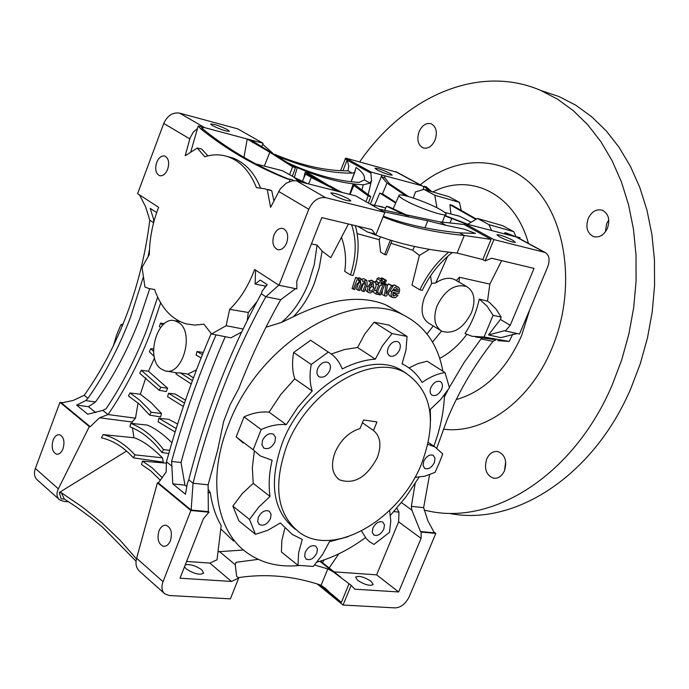 <?xml version="1.0" encoding="UTF-8"?>
<svg xmlns="http://www.w3.org/2000/svg" width="689" height="689" viewBox="0 0 689 689"><rect width="100%" height="100%" fill="white"/><g stroke="black" fill="none" stroke-linecap="round" stroke-linejoin="round"><path stroke-width="1.03" d="M394.194 289.673L398.061 291.602L398.233 289.793L397.381 288.708L393.583 290.655L398.061 291.602M380.681 206.579L381.603 206.674M385.685 208.018L377.925 206.037M448.711 252.122C436.671 262.199 427.051 274.773 419.851 289.845L411.979 285.117L419.377 255.438L412.745 250.202L390.964 243.226M440.288 330.289L428.98 323.33C421.763 318.662 420.212 310.11 424.338 297.691L431.693 283.403L430.513 275.91M433.252 325.966L426.991 333.95M396.709 311.109L385.272 304.641C360.425 294.711 329.773 298.759 293.307 316.776L281.448 322.443L265.988 327.215M392.558 294.556L394.099 293.342L397.992 295.4L395.357 297.682L392.429 297.536L389.319 295.59L388.372 293.066M394.099 293.342L397.992 295.4M391.912 285.392L395.03 285.151L399.362 288.217L399.68 290.5L398.776 293.557L392.911 292.325L393.488 296.003L396.7 294.926M348.445 223.994L330.78 257.738L322.099 251.063L319.265 267.694L314.21 283.687C308.905 296.942 301.937 307.974 293.307 316.776M341.511 237.429C345.439 248.479 346.507 259.805 344.707 271.388L350.486 274.937L353.069 275.497C358.943 257.565 359.692 240.952 355.317 225.639M390.379 240.185L384.626 254.508L380.578 252.105L379.2 239.72L357.169 233.614M381.293 282.369L384.806 284.35L380.535 294.97L379.114 294.677L383.394 284.049L384.806 284.35M375.152 282.387L375.471 281.19L376.444 281.379L377.133 278.58L378.769 277.693L382.309 279.846L380.836 283.498L382.119 283.773L381.439 285.453L380.164 285.186L377.736 291.223L377.667 292.73L378.459 292.868L377.968 294.461L376.332 294.229L376.34 290.853L378.743 284.876L377.744 284.669L378.416 282.981L379.415 283.196L380.457 280.604L382.309 279.846M376.332 294.229L374.032 292.808L373.386 291.464M361.828 279.234L363.706 278.657L366.763 280.363L367.203 284.273L364.266 291.585L362.827 291.283L365.48 284.66L365.118 281.775L361.958 284.471L359.503 290.594L356.549 289.354L359.262 280.897M362.827 291.283L361.062 290.19L363.413 283.386L365.48 284.66M363.706 278.657L366.763 280.363M357.858 278.123L359.296 277.822L361.983 279.329L362.853 281.612L366.152 280.156M358.056 290.293L360.803 283.437L360.364 280.759L356.911 284.118L354.723 289.595L352.062 288.545L355.67 277.357L359.021 278.838L358.349 280.518L361.983 279.329M370.958 282.464L368.4 280.897L371.836 280.345L375.29 282.516L376.177 284.91L375.677 287.468L373.92 290.87L370.467 292.928L368.701 292.601L367.418 291.085L367.978 286.564L370.958 282.464L374.661 282.068M368.701 292.601L366.66 291.344L365.265 289.087M381.06 279.088L381.327 277.917L382.705 278.201L386.391 280.432L385.633 282.301L384.221 281.99L384.97 280.13L386.391 280.432M387.278 286.03L388.424 283.859L393.126 286.124L386.253 296.158L384.462 295.788L385.943 284.591L387.433 284.91L386.124 293.841L391.645 285.814L393.126 286.124M382.8 283.127L382.808 282.679L384.273 282.99L387.433 284.91M384.462 295.788L381.999 294.272L382.412 290.302M64.353 499.06L61.278 492.695L59.263 492.506L61.183 498.827L64.353 499.06L76.565 507.078L91.292 517.904L102.601 527.214L136.06 561.208M136.456 558.865L120.05 540.219L102.342 523.209L82.43 507.078L61.278 492.695M161.019 368.882L164.809 370.76C182.258 376.909 195.09 332.632 178.709 322.564L174.937 320.816C157.531 315.347 145.121 358.435 161.019 368.882M192.438 380.629L180.354 372.938L176.41 372.844L175.971 374.024L191.215 383.988M180.354 372.938L187.804 374.11L196.477 369.864M202.454 354.585L196.985 351.536L196.098 355.093L201.128 357.91M196.985 351.536L203.307 352.467M405.132 200.327C418.008 207.673 445.99 217.216 446.093 214.331C446.334 213.435 444.198 211.738 439.694 209.241C426.775 201.955 399.448 192.619 399.026 195.383C398.724 196.227 400.765 197.881 405.132 200.327M442.329 222.177L444.724 215.812L445.482 215.709L468.391 224.476M317.672 368.649C316.354 372.456 316.888 375.169 319.257 376.797C323.399 378.115 326.887 376.065 329.712 370.665C331.039 366.841 330.496 364.119 328.102 362.483C323.968 361.191 320.488 363.249 317.672 368.649M430.875 387.537C429.557 391.206 429.988 393.781 432.175 395.262C435.853 396.339 439.014 394.366 441.658 389.337C442.984 385.651 442.545 383.067 440.34 381.594C436.671 380.535 433.51 382.516 430.875 387.537M423.744 461.199L423.072 465.6L424.846 468.468C428.489 469.597 431.658 467.633 434.363 462.577L435.043 458.168L433.252 455.291C429.617 454.18 426.448 456.152 423.744 461.199M372.904 528.058L372.249 532.244L373.903 535.026C377.684 536.292 380.991 534.302 383.825 529.083L384.479 524.88L382.808 522.09C379.036 520.841 375.738 522.839 372.904 528.058M388.226 347.842C386.891 351.683 387.39 354.387 389.741 355.946C393.617 357.091 396.898 355.085 399.586 349.917C400.938 346.067 400.43 343.355 398.053 341.787C394.186 340.667 390.913 342.683 388.226 347.842M262.518 440.366L261.932 444.991L263.956 448.143C268.271 449.641 271.931 447.583 274.92 441.968L275.505 437.317L273.455 434.156C269.149 432.683 265.506 434.75 262.518 440.366M258.306 517.361L257.712 521.676L259.503 524.648C263.766 526.189 267.427 524.148 270.484 518.498L271.078 514.166L269.261 511.186C265.015 509.671 261.364 511.729 258.306 517.361M305.244 552.208L304.624 556.359L306.286 559.184C310.308 560.613 313.814 558.59 316.802 553.121L317.422 548.961L315.743 546.127C311.729 544.723 308.233 546.747 305.244 552.208M377.236 457.729C366.746 477.348 354.206 484.737 339.617 479.889C332.046 474.351 330.531 465.161 335.087 452.329C340.728 439.875 349.039 431.96 360.028 428.575L363.516 419.989L376.969 421.944L373.481 430.479C380.5 436.344 381.758 445.43 377.236 457.729M158.978 530.883C156.868 538.91 158.358 544.052 163.431 546.308C166.368 546.558 168.702 544.68 170.433 540.684C172.543 532.666 171.07 527.524 166.023 525.242C163.06 524.975 160.709 526.861 158.978 530.883M53.096 440.211C51.184 447.471 52.347 452.139 56.576 454.197C59.245 454.473 61.399 452.647 63.026 448.72C64.947 441.451 63.793 436.792 59.59 434.725C56.894 434.432 54.732 436.258 53.096 440.211M156.687 162.466C154.784 169.081 155.723 173.473 159.512 175.643C162.819 176.306 165.532 174.179 167.66 169.261C169.572 162.656 168.641 158.255 164.878 156.076C161.545 155.395 158.815 157.523 156.687 162.466M273.938 235.104C271.819 242.313 273.016 247.136 277.521 249.573C281.276 250.322 284.324 248.126 286.641 242.976C288.76 235.784 287.58 230.953 283.119 228.498C279.321 227.723 276.263 229.928 273.938 235.104M371.061 581.266L373.188 584.573C369.984 586.227 364.817 584.832 357.686 580.371L355.602 577.098C358.797 575.436 363.947 576.831 371.061 581.266M185.281 564.799C190.242 563.981 195.762 565.678 201.843 569.889L203.625 573.179C199.724 575.298 193.902 573.851 186.159 568.838L184.497 566.806M499.637 236.887C507.397 240.668 512.616 242.468 515.312 242.278L512.564 240.134C504.83 236.37 499.62 234.579 496.933 234.76L499.637 236.887M212.462 125.613C220.42 129.506 226.052 131.392 229.359 131.272L227.491 129.661C219.55 125.786 213.934 123.908 210.627 124.029L212.462 125.613M377.133 169.933C384.453 173.464 389.474 175.187 392.196 175.109L390.008 173.395C382.705 169.882 377.693 168.168 374.98 168.245L377.133 169.933M333.2 195.039C341.675 199.242 347.557 201.214 350.856 200.938L348.462 198.88C340.022 194.694 334.148 192.731 330.858 193.006L333.2 195.039M414.924 477.365L424.786 476.22L435.035 472.387L439.169 463.197L442.734 453.913L434.992 446.972L427.869 444.302M419.015 477.219L405.812 497.062L390.499 515.243M364.851 538.04C349.349 549.443 333.407 557.461 317.043 562.103M299.112 565.523C279.269 567.469 262.035 563.309 247.403 553.026C216.182 531.391 207.001 478.614 228.317 425.302C258.453 343.26 352.561 286.968 403.478 315.088C424.88 325.94 438.006 344.646 442.846 371.19M295.59 288.648L280.733 299.681C264.998 327.439 250.985 357.091 238.695 388.648L230.074 404.805L223.589 421.668L217.758 449.676L208.13 484.832L193.049 483.239C210.179 415.381 234.449 353.224 265.851 296.761L261.286 293.755C230.367 349.969 206.2 411.979 188.777 479.785L187.408 483.032L185.479 494.246L172.81 483.876L171.595 461.432C183.817 417.181 198.639 374.988 216.062 334.871M231.435 581.447L238.695 578.071L230.384 598.862L169.33 595.511L164.99 594.021C161.751 591.283 161.097 587.166 163.035 581.671L190.879 510.506L209.025 512.203L203.401 518.705L180.01 578.209L231.435 581.447L209.826 563.085L217.026 559.795L221.186 525.586C215.691 516.113 212.074 505.183 210.326 492.799L208.147 489.164M233.528 541.037L220.781 528.902M286.658 446.136C307.492 390.508 371.664 352.32 405.408 372.87C431.882 390.904 437.3 421.091 421.677 463.413C400.266 518.498 335.13 557.513 300.318 533.097C277.176 515.493 272.62 486.512 286.658 446.136M295.228 529.195C272.792 511.35 268.495 482.593 282.326 442.924C303.074 387.425 367.151 349.383 400.912 369.941L406.346 373.386M113.401 345.723L116.613 334.983L120.937 324.631L123.107 323.882M122.366 325.682L120.937 324.631M149.711 288.708L139.746 318.662C128.137 349.237 113.401 377.004 95.521 401.945L85.737 400.61L76.6 405.106L87.753 414.235L102.833 410.36L106.115 408.723C122.444 384.376 136.069 357.824 146.998 329.058L157.652 297.157M143.14 277.624L130.583 317.052C119.18 347.084 104.961 374.17 87.934 398.32L85.737 400.61M437.231 305.46C445.292 289.811 455.093 283.506 466.617 286.546C474.333 291.387 475.961 300.077 471.5 312.617C463.378 328.308 453.517 334.535 441.916 331.297C434.449 326.483 432.89 317.87 437.231 305.46M431.693 283.403L435.767 282.929C442.648 278.33 448.858 277.159 454.378 279.415L455.997 280.354M308.569 183.92L311.264 177.478L313.874 178.115L342.175 192.455M339.048 191.663L311.264 177.478M302.437 181.328L305.468 174.084L307.716 174.472L317.595 180.027M311.729 177.59L305.468 174.084M399.009 195.418L395.684 203.066L379.794 193.084L382.851 194.057L395.288 202.066M395.684 203.066L393.074 208.965M406.381 215.485L386.443 206.244L389.337 207.01L408.379 215.855M475.66 336.99L495.934 339.789L493.04 341.339C474.178 365.316 458.908 391.343 447.221 419.429L436.792 448.091M176.195 428.532L158.944 418.301L158.074 421.771L175.127 431.977M177.607 424.045L168.805 419.351L158.944 418.301M162.311 477.778L152.045 467.71L142.511 461.122L141.512 464.507L150.796 470.94L160.416 480.345M166.419 463.163L142.511 461.122M184.48 403.099L168.555 393.255L167.565 396.692L183.334 406.493M185.496 400.154L175.101 394.022L168.555 393.255M153.621 222.719L149.797 220.196C145.68 253.113 138.033 284.479 126.845 314.313C115.519 344.207 101.309 371.199 84.204 395.314L73.155 400.455L61.459 402.944L90.242 426.706L89.312 426.586L59.952 402.333L63.069 402.755M322.099 251.063L317.078 245.138L314.287 264.49L308.569 283.153C301.86 299.818 292.816 312.918 281.448 322.443M138.058 403.005L135.492 418.18L108.035 414.563C124.967 389.759 139.238 362.199 150.839 331.865L160.666 302.867M130.023 392.971L128.447 395.951L139.471 404.254L149.616 415.114L151.184 412.22L148.385 408.861L139.514 399.99L130.023 392.971L140.315 394.229L145.81 377.839M141.219 370.286L139.781 373.352L159.245 390.318L160.726 387.287L141.219 370.286L148.462 371.242L154.517 357.961M153.578 351.407L150.702 348.66L149.375 351.829L154.155 356.359M150.702 348.66L153.544 349.065M241.589 332.115L230.884 337.834L211.549 333.967L203.892 324.157L194.935 325.105L186.297 323.916C171.75 319.541 161.174 308.069 154.56 289.492L148.738 288.51L144.931 286.977L142.037 267.384L149.332 254.542C149.556 239.135 152.381 224.123 157.798 209.508L158.642 207.32L137.602 193.687L163.741 123.46C167.41 115.58 172.698 112.135 179.596 113.125L237.774 128.877L263.043 143.234L250.908 139.988L295.486 167.608L292.644 166.824L269.83 152.269L247.222 139.006L250.908 139.988M159.245 390.318L166.247 391.559L167.642 388.234L148.462 371.242M149.616 415.114L160.597 416.931L161.51 413.538L151.08 402.591L140.315 394.229M135.492 418.18L132.09 422.021L132.142 423.52M132.434 427.843L133.95 437.739C142.037 440.271 151.537 446.963 162.458 457.806L134.872 454.861C125.226 444.25 114.624 437.489 103.057 434.595L101.455 437.808C113.091 440.504 123.753 447.178 133.425 457.849L134.872 454.861M133.425 457.849L163.293 462.181L162.458 457.806M154.31 460.872L155.938 462.267M169.675 450.339L163.526 449.641C153.836 436.869 142.916 428.11 130.755 423.373L147.403 425.096C155.301 428.446 163.457 434.328 171.888 442.734M505.209 331.159L510.239 325.26L534.035 268.4L491.662 258.263L485.099 260.873L493.884 239.6L545.068 252.441C549.348 255.016 550.21 259.874 547.652 267.013L519.506 334.062L504.443 330.711L488.518 334.932L500.731 337.653L517.069 333.562M467.753 224.261L477.52 218.456L502.591 225.647L513.727 231.659L516.078 236.74M413.348 198.053L415.424 191.938L423.985 189.38L434.759 195.228L459.503 202.394L461.26 210.731M434.759 195.228L436.972 207.802M450.856 213.995L449.908 204.693L452.165 205.262L476.297 219.007M484.048 337.024L472.129 336.31L465.023 333.579C471.724 323.305 476.478 311.816 479.286 299.112L486.968 306.019L493.083 315.321L484.048 337.024L509.223 341.417L497.725 340.667M177.314 320.144L176.634 321.083M408.982 367.926L418.145 363.525L427.171 361.208L445.008 372.568L449.443 387.752L440.65 399.56L430.289 409.404L430.547 420.841M445.008 372.568C437.437 373.714 429.807 377.012 422.124 382.464C417.551 374.721 411.419 368.796 403.737 364.679L402.152 363.654M331.263 354L344.603 349.521L357.557 347.506L364.722 334.131L374.093 322.211L389.087 325.122L407.044 336.43L406.028 349.926L402.075 363.844L403.737 364.679M407.044 336.43L392.032 333.579L382.576 345.62L375.324 359.133C364.61 359.865 353.578 363.155 342.218 368.985C339.367 361.475 334.733 355.834 328.317 352.07L311.23 364.49C309.421 374.282 309.74 383.118 312.186 390.999L298.096 406.872L286.288 424.7C278.356 423.933 269.985 425.552 261.165 429.548L253.164 449.771L260.235 455.903L272.121 460.269C269.098 473.205 268.409 485.271 270.045 496.468L258.857 506.975L249.513 519.446L255.481 534.311L268.038 530.194L280.328 522.96L292.351 534.492L302.29 539.418L298.613 552.776L297.984 565.333L313.288 566.436L322.478 554.645L329.454 541.718L348.083 536.714M361.527 531.004L366.367 538.764L369.58 541.743L373.963 544.422L389.509 532.321L390.801 520.867L389.638 510.454M314.58 565.006L327.8 568.916L332.968 571.681L351.175 585.34L354.869 589.198L398.647 591.954L421.065 538.385L421.203 532.063L435.801 533.424L409.257 596.648C405.718 603.745 401.007 607.491 395.133 607.896L343.044 605.037L317.233 583.979M398.647 591.954L376.607 574.859L334.053 571.853M68.728 501.842L63.819 501.385L59.65 499.887C56.61 497.062 56.179 493.384 58.35 488.837L89.312 426.586M209.826 563.085L186.598 561.449M493.04 341.339L480.974 338.979L464.067 362.552L449.366 387.356M482.955 337.67L480.974 338.979M429.428 190.982L424.088 186.28L426.302 186.865L431.822 191.68M423.804 186.934L424.088 186.28M423.106 189.587L423.881 186.995L422.09 185.823L385.151 175.867L384.651 177.659L389.716 183.911L408.405 196.52M470.88 222.039L459.813 216.294L453.681 214.718M456.152 215.356L458.004 215.726M475.694 219.291L449.908 204.693M357.565 226.173L367.883 232.21L373.524 233.614L375.832 234.966L371.845 229.592L321.763 217.612L296.77 281.19L296.881 288.906L279.019 285.289L254.611 269.477C248.488 285.883 240.185 299.181 229.678 309.361L248.29 312.479L256.997 301.601M264.498 288.002L265.334 286.099L255.085 284.04L260.235 280.087L267.229 284.643L262.285 290.93L261.286 293.755M255.593 270.114L255.085 284.04M207.88 155.869L201.653 149.039L197.278 148.032L204.736 156.722C212.892 154.19 220.781 154.241 228.386 156.859C240.668 161.39 250.021 171.63 256.437 187.597L264.989 188.82M260.451 187.83C254.465 172.758 245.267 162.819 232.865 158.014L227.62 156.601M289.104 181.956L290.155 179.252L292.928 179.958L292.636 180.768L286.262 183.136L280.251 188.881L270.579 207.355L267.263 189.639L265.144 188.872M197.278 148.032L185.186 155.774L190.069 137.955L193.351 131.987L197.467 128.593L198.243 125.915L200.473 128.61L203.246 129.351C228.619 149.823 257.221 166.454 289.036 179.252M190.827 151.709L197.467 128.593M357.557 347.506L375.324 359.133M286.288 424.7L269.08 412.168L280.767 394.53L294.737 378.838L312.186 390.999M270.045 496.468L253.225 483.377L252.346 467.934L254.275 451.39M466.772 334.432C458.796 345.129 449.779 353.104 439.711 358.366M479.286 299.112L487.519 301.127L489.819 302.815L496.089 309.12L501.179 317.104L500.403 319.455L488.518 334.932M459.063 282.146L459.451 277.262L489.836 284.118L487.519 301.127M441.52 331.082L432.528 342.106M396.847 508.215L398.983 512.116L393.867 511.6M338.773 553.853L329.204 567.908L330.143 568.752M398.983 512.116L398.621 521.849L376.607 574.859M210.326 492.799L207.923 492.549M211.17 333.605C193.747 374.144 178.847 416.862 166.471 461.768L166.118 472.043L158.349 482.946L157.402 482.851L136.62 558.245C135.173 563.783 136.207 568.184 139.712 571.439L164.068 593.195M162.638 325.208L160.571 323.107L159.366 326.431L160.528 327.619M160.571 323.107L164.344 323.684M243.544 550.011L218.008 551.751M238.695 578.071L236.637 576.331L235.268 564.782L219.326 551.433M235.268 564.782L235.991 562.327L258.203 559.356M332.968 571.681L319.868 561.277M317.078 245.138L311.437 243.872M415.131 483.583L411.359 506.363L411.85 510.136L401.489 502.634M447.867 390.189L444.371 397.062M209.025 512.203L208.328 511.634L208.13 484.832M280.733 299.681L265.851 296.761L278.701 285.246M429.566 474.747L423.632 507.664L411.359 506.363M319.532 584.711L341.391 602.358L321.117 585.237L327.8 568.916M321.117 585.237C293.54 575.944 265.902 573.42 238.205 577.658M235.776 562.853L235.991 562.327M59.263 492.506L126.569 451.062M103.057 434.595L133.95 437.739M132.09 422.021L99.517 417.792L90.242 426.706M99.517 417.792L108.035 414.563L102.833 410.36M161.51 413.538L151.184 412.22M167.642 388.234L160.726 387.287M193.454 377.882L187.804 374.11M324.295 559.838L322.443 562.551L320.54 561.07M290.577 164.473L297.278 167.625C320.919 177.891 342.915 183.618 363.275 184.798L370.114 183.102L364.36 179.907C365.204 175.893 362.448 171.759 356.075 167.505L354.499 172.551L352.191 173.137L348.014 170.82C325.639 170.958 301.171 165.455 274.627 154.31M370.114 183.102L371.526 180.346L370.863 173.137L347.084 160.158L348.789 165.704L348.014 170.82M352.191 173.137C329.445 173.309 304.529 167.642 277.46 156.119M287.985 162.819L292.825 165.11C316.613 175.462 338.721 181.233 359.15 182.413L364.36 179.907M261.846 146.585L262.664 144.277L272.482 152.949M383.058 216.889C405.899 226.156 432.976 232.357 464.291 235.483L459.563 232.856C430.771 229.98 405.373 224.425 383.351 216.174M87.934 398.32L84.204 395.314M149.479 249.711L148.178 256.222M156.3 212.324L150.211 208.354L153.647 219.481L153.759 222.211M139.548 194.953L145.706 206.976L149.797 220.196M208.328 511.634L191.146 510.024L193.049 483.239L188.777 479.785M435.767 282.929L447.626 256.368M459.451 277.262L456.29 280.526M489.836 284.118L501.652 260.649M293.902 177.099L301.127 182.034M485.099 260.873L482.774 259.564L457.1 253.052L464.291 235.483L491.085 239.41L464.076 224.536L464.808 223.572L493.884 239.6M516.638 237.042L464.808 223.572M412.745 250.202L414.511 246.464M457.1 253.052C423.046 249.659 393.703 242.769 369.063 232.382M365.911 201.67L368.184 195.943L352.906 184.73L349.642 194.35M324.347 183.446L305.132 172.284L308.508 173.24L329.652 186.09M384.557 210.636L386.443 206.244M292.661 180.707L296.623 180.897L355.748 195.9L384.85 212.427L375.832 234.966M279.019 285.289L308.767 209.267C312.875 200.706 318.464 196.839 325.553 197.648L384.85 212.427M243.966 157.342L247.222 139.006L204.624 127.62L201.438 127.362M405.916 195.857L387.003 183.041L381.732 176.884L381.913 175.006L385.151 175.867L384.712 177.004M340.538 170.639L345.671 158.091L397.269 172.379M345.671 158.091L371.268 172.155L370.777 173.197M370.406 204.228L381.913 175.006L371.268 172.155M368.4 203.083L370.803 196.563L368.184 195.943M352.906 184.73L355.765 185.393L370.803 196.563M292.455 176.005L295.486 167.608M289.759 174.214L292.644 166.824M465.626 223.779L444.724 215.812M374.566 205.348L379.794 193.084M305.132 172.284L303.711 178.279M273.895 200.852L271.724 190.638L269.563 189.854M290.155 179.252L286.684 178.718C254.56 165.868 225.82 149.16 200.473 128.61M268.159 189.544L268.874 189.639M229.893 157.247L231.401 157.531M198.243 125.915L200.981 126.647L203.246 129.351M329.919 185.875L334.587 188.502M511.936 235.526L504.753 232.675L506.958 233.218L514.183 236.103M519.627 238.661L520.04 237.584L516.5 236.964M517.603 237.567L517.827 237.025M505.244 233.829L504.753 232.675M276.444 169.201L282.499 170.76L293.858 177.073L298.604 181.396M419.377 255.438L429.462 249.34M379.2 239.72L380.561 236.904M211.549 333.967L226.113 325.725L229.678 309.361M464.119 224.485L439.789 221.858L379.045 209.129M510.239 325.26L500.403 319.455M172.121 466.332L166.471 461.768M343.044 605.037L351.175 585.34M191.146 510.024L158.349 482.946M190.879 510.506L157.402 482.851M435.801 533.424L433.769 531.951M423.632 507.664L427.86 520.738L434.328 532.838L420.488 531.538L421.203 532.063M383.618 211.73L427.74 220.773L446.041 225.337L439.789 221.858M446.041 225.337L464.171 229.153L475.505 233.399L459.563 232.856M467.22 226.276L467.667 225.191M482.774 259.564L491.085 239.41M322.228 585.986L328.584 591.334L324.734 587.769M341.391 602.358L349.09 583.686M421.065 538.385L398.621 521.849M411.85 510.136L420.488 531.538M263.043 143.234L262.733 144.337M361.734 190.681L363.275 184.798M294.349 177.34L297.278 167.625M58.78 499.112L37.654 480.233C34.424 477.486 33.658 473.558 35.346 468.442L59.952 402.333M342.924 170.743L347.084 160.158L345.094 159.056M452.311 252.536C439.746 262.302 429.729 274.902 422.262 290.362L419.851 289.845M351.571 224.743C356.764 239.893 356.394 256.627 350.486 274.937M391.989 240.676L386.279 254.878L384.626 254.508M265.334 286.099L266.755 285.203M186.771 486.606L184.971 485.151L181.009 462.508L171.595 461.432M181.009 462.508C193.161 418.387 207.906 376.452 225.243 336.706M184.971 485.151L172.81 483.876M247.299 320.359L248.29 312.479M154.457 219.662L153.647 219.481M95.521 401.945L88.502 406.708L76.6 405.106M88.502 406.708L95.788 412.625M424.975 227.792L427.74 220.773M351.071 181.707L354.499 172.551M444.448 394.952C443.88 411.669 440.349 428.747 433.846 446.188M314.012 342.519L310.627 340.263L293.66 352.501C291.903 362.216 292.265 371.001 294.737 378.838M284.772 528.506L281.818 540.598L281.422 551.975L297.984 565.333M253.225 483.377L242.123 493.755L232.865 506.096L238.885 520.893L255.481 534.311M269.08 412.168C261.174 411.367 252.829 412.926 244.052 416.854L236.181 436.895L243.251 443.027M374.093 322.211L392.032 333.579M232.865 506.096L249.513 519.446M244.052 416.854L261.165 429.548M236.181 436.895L253.164 449.771M310.627 340.263L328.317 352.07M293.66 352.501L311.23 364.49M271.724 190.638L267.263 189.639M243.079 328.998L226.113 325.725M262.914 333.398L264.171 330.858M477.52 218.456L488.932 224.657L491.507 230.341M488.932 224.657L513.727 231.659M512.719 334.234L509.223 341.417M423.985 189.38L448.987 196.718L459.503 202.394M493.083 315.321L501.179 317.104M373.481 430.479L362.388 422.762M353.268 289.294L357.574 278.528L359.021 278.838M355.67 277.357L357.574 278.528M359.296 277.822L361.458 279.148M366.617 285.728L367.978 286.564M371.13 280.104L373.929 281.818M373.257 283.506L371.285 284.066L369.58 286.469L369.743 291.042L371.827 290.827L373.851 288.166L373.257 283.506M368.899 289.854L371.647 286.314L374.015 287.769M371.647 286.314L372.008 283.644M369.235 290.612L370.165 291.189M377.408 292.222L378.459 292.868M375.953 283.575L377.744 284.669M375.471 281.19L378.416 282.981M376.444 281.379L379.415 283.196M377.133 278.58L380.457 280.604M381 283.093L382.119 283.773M381.99 280.638L384.221 281.99M381.327 277.917L384.97 280.13M378.097 294.048L379.114 294.677M381.163 282.688L383.394 284.049M382.808 282.679L385.943 284.591M386.512 291.369L387.425 291.929M388.424 283.859L391.645 285.814M392.937 295.538L393.944 296.158M390.026 290.655L391.662 291.654L394.633 287.563L396.649 286.813L398.276 287.115M392.429 297.536L390.956 295.202L391.662 291.654M394.341 284.91L397.596 286.882M396.132 288.519L398.233 289.793M168.762 453.526L161.889 452.501L163.526 449.641M130.755 423.373L129.954 426.818C141.805 431.469 152.45 440.03 161.889 452.501M605.373 231.892L606.69 223.52L608.775 219.903M607.431 228.309C603.943 235.207 599.284 237.955 593.453 236.568C587.174 233.201 585.426 227.172 588.217 218.465C591.713 211.506 596.416 208.758 602.324 210.223C608.516 213.616 610.221 219.645 607.431 228.309M504.537 470.647L505.683 461.587M504.469 470.811C501.816 476.323 498.113 478.786 493.376 478.183C486.133 475.1 483.911 468.692 486.718 458.952C489.388 453.379 493.126 450.916 497.932 451.571C505.097 454.697 507.276 461.105 504.469 470.811M435.112 139.962C432.029 146.43 428.015 149.074 423.08 147.902C417.947 145.009 416.612 139.617 419.067 131.728C422.15 125.209 426.19 122.564 431.185 123.779C436.266 126.698 437.575 132.09 435.112 139.962M432.752 191.955C470.596 172.112 515.071 193.85 528.42 243.424M529.755 309.637L521.521 335.836C505.967 370.355 484.212 391.593 456.247 399.568M420.281 184.841C457.315 154.147 506.415 154.698 537.325 190.655C568.322 226.371 575.031 294.324 551.639 349.047C529.72 401.876 483.402 434.526 443.346 429.169M359.675 161.881C404.443 96.805 478.287 63.474 540.779 90.457L557.565 99.19L573.343 110.696L587.846 124.881L600.842 141.615L612.09 160.683L621.4 181.853L628.575 204.84L633.484 229.299L635.999 254.861L636.076 281.138L633.682 307.69L628.859 334.105L621.685 359.942L612.271 384.798C574.566 473.929 494.978 524.682 430.229 511.393L424.217 510.153M541.278 90.629L559.115 96.606L575.892 105.296L591.662 116.742L606.165 130.832L619.17 147.437L630.435 166.359L639.754 187.348L646.954 210.119L651.88 234.355L654.438 259.667L654.55 285.677L652.207 311.962L647.436 338.101L640.305 363.671L630.952 388.251C593.479 476.426 514.097 526.603 449.349 513.391M426.413 188.786L428.653 189.38M350.064 194.453L353.724 185.591M296.623 180.897L325.553 197.648M514.864 236.275L544.121 252.122M179.596 113.125L204.624 127.62M395.46 171.57L421.134 185.487M264.335 166.092L269.83 152.269M449.917 222.96L451.708 218.68M382.473 193.936L387.003 183.041M308.491 174.911L308.741 174.274M332.477 189.992L333.114 188.424M163.741 123.46L189.794 138.868M278.683 191.464L308.767 209.267M136.62 558.245L163.035 581.671M35.346 468.442L58.35 488.837M286.684 178.718L288.622 179.209M381.732 176.884L384.651 177.659M252.699 142.52L256.007 143.398M358.978 282.318L360.803 283.437M374.627 289.802L376.34 290.853M382.559 206.933L371.044 204.581M166.523 371.061L177.641 373.033M446.093 214.331L445.568 215.752M318.654 376.383L319.257 376.797M431.676 394.935L432.175 395.262M424.398 468.158L424.846 468.468M373.464 534.698L373.903 535.026M389.19 355.584L389.741 355.946M263.37 447.704L263.956 448.143M258.978 524.226L259.503 524.648M305.821 558.805L306.286 559.184M339.617 479.889L337.748 478.51M164.146 546.368L163.431 546.308M57.135 454.258L56.576 454.197M160.158 175.798L159.512 175.643M278.365 249.762L277.521 249.573M405.408 372.87L400.912 369.941M454.378 279.415L466.617 286.546M444.724 212.419L459.813 216.294M228.386 156.859L232.865 158.014M295.917 178.253L307.759 183.722M340.633 577.072L320.48 561.087M255.731 163.887L282.499 170.76M299.87 181L293.858 177.073M515.803 236.594L545.068 252.441M371.526 180.346L368.124 194.961M396.399 171.905L422.09 185.823M286.96 178.821L288.329 179.166M355.162 171.173L351.209 181.724M387.106 305.477L403.478 315.088M428.291 442.407L434.992 446.972M174.937 320.816L180.079 321.617M593.453 236.568L594.762 236.913M493.376 478.183L494.538 478.33M423.08 147.902L423.976 148.161M540.779 90.457L559.115 96.606"/></g></svg>
